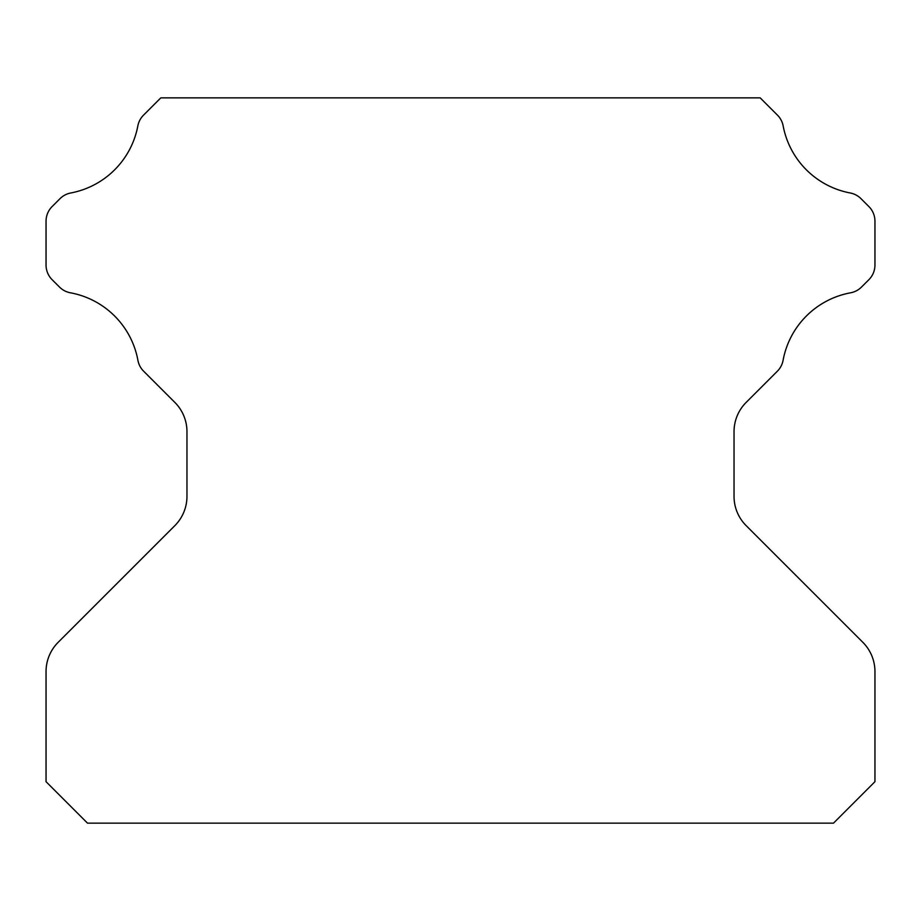 <?xml version="1.0" encoding="UTF-8"?>
<svg xmlns="http://www.w3.org/2000/svg" width="921" height="921" viewBox="0 0 921 921"><rect width="100%" height="100%" fill="white"/><g stroke="black" fill="none" stroke-linecap="round" stroke-linejoin="round"><path stroke-width="1.38" d="M850.198 192.973A20.723 20.723 0 0 1 860.997 198.671L868.883 206.557A20.723 20.723 0 0 1 874.95 221.213L874.95 265.029A20.723 20.723 0 0 1 868.883 279.685L861.492 287.064A20.723 20.723 0 0 1 850.59 292.797A84.133 84.133 0 0 0 783.092 360.295A20.723 20.723 0 0 1 777.37 371.198L746.171 402.385A41.445 41.445 0 0 0 734.037 431.696L734.037 496.35A41.445 41.445 0 0 0 746.171 525.661L862.816 642.294A41.445 41.445 0 0 1 874.95 671.605L874.95 781.699L833.505 823.144L87.495 823.144L46.05 781.699L46.05 671.605A41.445 41.445 0 0 1 58.184 642.294L174.829 525.661A41.445 41.445 0 0 0 186.963 496.35L186.963 431.696A41.445 41.445 0 0 0 174.829 402.385L143.63 371.198A20.723 20.723 0 0 1 137.908 360.295A84.133 84.133 0 0 0 70.41 292.797A20.723 20.723 0 0 1 59.508 287.064L52.117 279.685A20.723 20.723 0 0 1 46.05 265.029L46.05 221.213A20.723 20.723 0 0 1 52.117 206.557L60.003 198.671A20.723 20.723 0 0 1 70.802 192.973A84.133 84.133 0 0 0 137.839 125.935A20.723 20.723 0 0 1 143.538 115.137L160.818 97.856L760.182 97.856L777.462 115.137A20.723 20.723 0 0 1 783.161 125.935A84.133 84.133 0 0 0 850.198 192.973"/></g></svg>
